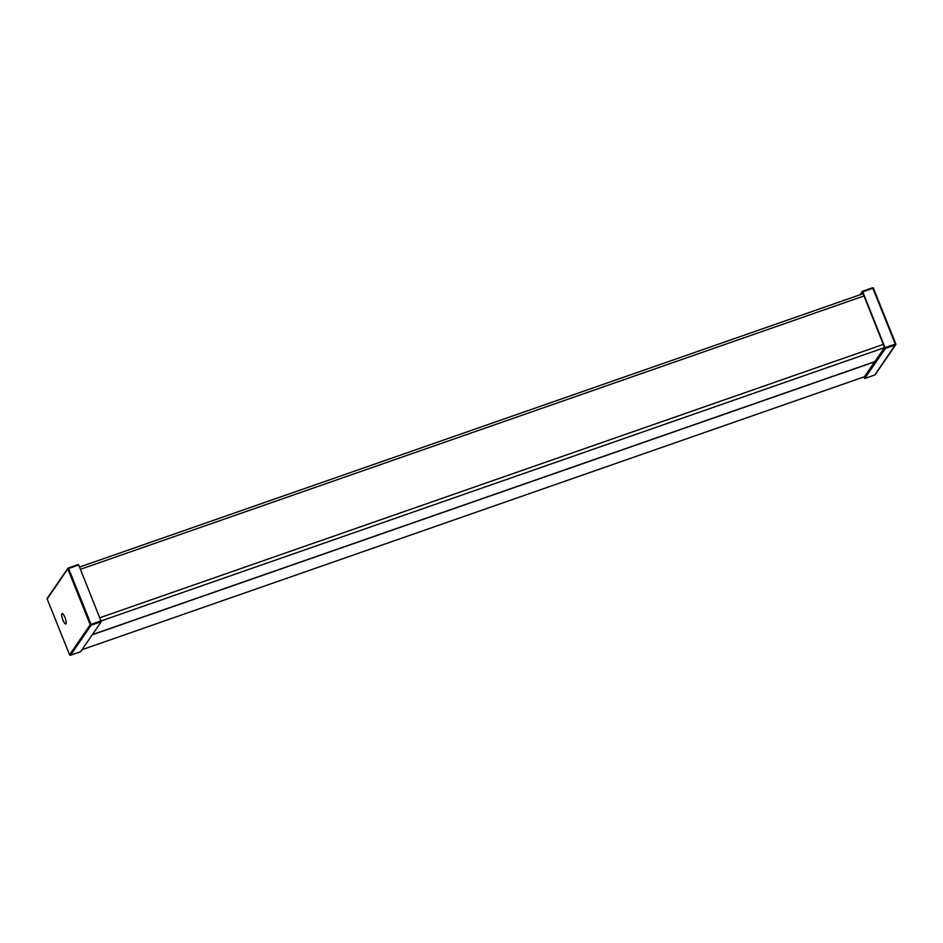 <?xml version="1.0" encoding="UTF-8"?>
<svg xmlns="http://www.w3.org/2000/svg" width="943" height="943" viewBox="0 0 943 943"><rect width="100%" height="100%" fill="white"/><g stroke="black" fill="none" stroke-linecap="round" stroke-linejoin="round"><path stroke-width="1.41" d="M864.448 376.728L81.982 649.715M92.249 634.804L874.715 361.817M859.992 294.782L862.362 291.328L862.762 291.811L885.347 348.486L895.437 344.961A0.731 0.695 34.5 0 0 895.838 344.054L874.786 374.984L864.696 378.508L864.153 377.165L884.546 347.519L863.045 293.532L862.68 293.014L861.914 294.11M874.786 374.984A0.731 0.695 34.5 0 0 875.128 374.725L895.779 344.714A0.731 0.731 0 0 0 895.85 344.018L873.407 288.204A0.731 0.695 34.5 0 0 872.523 287.78L873.407 288.204L895.815 343.995M885.347 348.486L864.696 378.508M61.92 613.716A5.517 1.391 70.8 0 1 62.132 613.551A5.517 1.391 70.8 0 1 65.267 618.302A5.517 1.391 70.8 0 1 65.762 623.971A5.517 1.391 70.8 0 1 62.804 619.692A5.517 1.391 70.8 0 1 61.92 613.716M101.266 621.685L78.693 565.01L78.316 564.492L68.202 568.04A0.731 0.695 34.5 0 0 67.802 568.947L68.226 568.016A0.731 0.731 0 0 0 67.861 568.299L47.221 598.31A0.731 0.695 34.5 0 0 47.15 598.97L67.802 568.947L90.233 624.761A0.731 0.695 34.5 0 0 91.176 625.197L91.035 624.337L90.233 624.761L69.593 654.784A0.731 0.695 34.5 0 0 70.536 655.22L80.627 651.696L101.266 621.685L91.176 625.197L70.536 655.22M69.593 654.784L47.15 598.97M862.432 291.304L872.487 287.78L862.397 291.304M862.762 291.811L872.853 288.287L895.296 344.101L885.206 347.625M101.125 620.824L91.035 624.337L68.603 568.523L78.693 565.01M874.845 361.629L92.379 634.615L874.833 361.64M80.426 569.313L864.012 295.937M883.485 344.348L99.887 617.736M101.16 620.918L884.463 347.649M873.407 288.204A0.731 0.731 0 0 0 872.487 287.78M68.226 568.016L78.316 564.492M79.518 567.073L863.116 293.697"/></g></svg>
